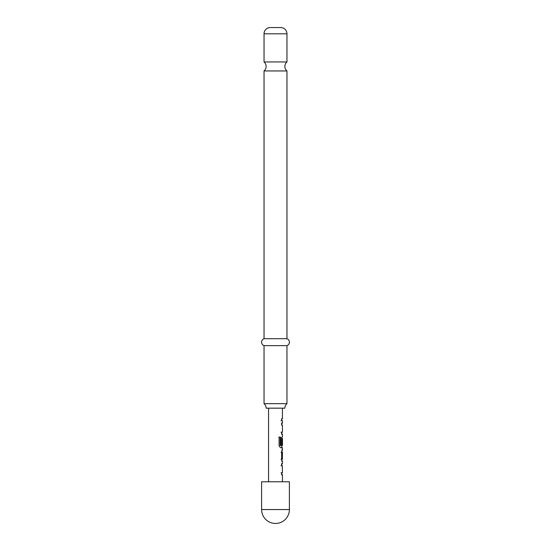 <?xml version="1.0" encoding="UTF-8"?>
<svg xmlns="http://www.w3.org/2000/svg" width="551" height="551" viewBox="0 0 551 551"><rect width="100%" height="100%" fill="white"/><g stroke="black" fill="none" stroke-linecap="round" stroke-linejoin="round"><path stroke-width="0.83" d="M264.039 61.946A5.903 5.903 0 0 1 264.039 70.948L286.961 70.948A5.903 5.903 0 0 1 286.961 61.946L264.039 61.946L264.039 33.804A6.254 6.254 0 0 1 270.293 27.55L280.707 27.55L270.293 27.55M284.874 408.16A5.903 5.903 0 0 1 286.961 403.656L264.039 403.656A5.903 5.903 0 0 1 266.126 408.16L284.874 408.16M280.707 27.55A6.254 6.254 0 0 1 286.961 33.804L286.961 61.946M286.961 70.948L286.961 338.7L264.039 338.7A3.699 3.699 0 0 0 264.039 345.649L264.039 403.656M286.961 338.7A3.699 3.699 0 0 1 286.961 345.649L264.039 345.649M264.039 70.948L264.039 338.7M286.961 345.649L286.961 403.656M281.01 465.802L282.346 465.802L281.623 465.802L281.623 463.715L282.291 463.715L281.754 464.707M281.754 473.894L282.284 474.893L281.609 474.886L281.616 472.806L282.443 472.813L282.346 465.802M281.623 461.352L282.291 461.352L281.623 459.41L281.623 452.116L282.291 450.174L281.623 450.174L282.291 450.174M282.443 452.254L282.346 459.272L282.443 452.254M281.01 452.254L281.657 452.254L281.657 459.272L282.346 459.272L281.623 459.272M281.754 446.82L282.291 447.811L280.604 447.811L279.095 445.869L279.095 437.115L280.693 437.115L280.693 445.36L282.346 445.504M282.319 438.624L281.637 438.624L282.346 438.486L282.319 444.547L281.623 444.547L281.623 438.575L282.291 436.633M282.346 425.172L281.623 425.172L281.623 423.085L282.291 423.085L281.754 424.077M281.754 433.279L282.291 434.271L281.623 434.271L281.623 432.184L282.443 432.184L282.443 425.172M281.616 418.643C282.718 418.643 282.718 418.643 281.616 418.643L281.623 420.73C282.718 420.723 282.718 420.723 281.623 420.73C282.718 420.723 282.718 420.723 281.623 420.73M289.392 509.558L289.392 481.781L261.608 481.781L261.608 509.558A13.892 13.892 0 0 0 275.5 523.45A13.892 13.892 0 0 0 289.392 509.558L261.608 509.558M281.01 420.723C281.995 420.723 281.995 420.723 281.01 420.73M281.01 432.184L281.657 432.184M278.737 437.115L280.177 437.115L280.177 445.36L280.79 445.504M280.177 445.36L280.693 445.36M280.177 437.115L280.693 437.115M281.637 438.624L281.637 444.547L282.319 444.547M280.259 445.504L281.637 445.36M281.657 459.272L281.01 459.272M281.754 460.36L281.747 459.272M281.637 459.135L282.319 459.135M281.637 452.399L282.319 452.399M281.657 452.254L282.346 452.254M281.003 472.806L282.346 472.813M286.961 33.804L264.039 33.804M282.443 408.16L282.443 418.643M282.443 420.723L282.443 423.085M282.443 434.271L282.443 436.633M282.443 438.486L282.443 445.504M282.443 447.811L282.443 450.174M282.443 461.352L282.443 463.715M282.443 474.893L282.443 481.781M268.557 408.16L268.557 481.781M281.754 418.643L281.754 420.723M281.754 423.085L281.754 425.172M281.754 432.184L281.754 434.271M281.754 437.625L281.754 438.486M281.754 445.504L281.754 447.811M281.754 451.173L281.754 452.254M281.754 463.715L281.754 465.802M281.754 472.813L281.754 474.886"/></g></svg>
